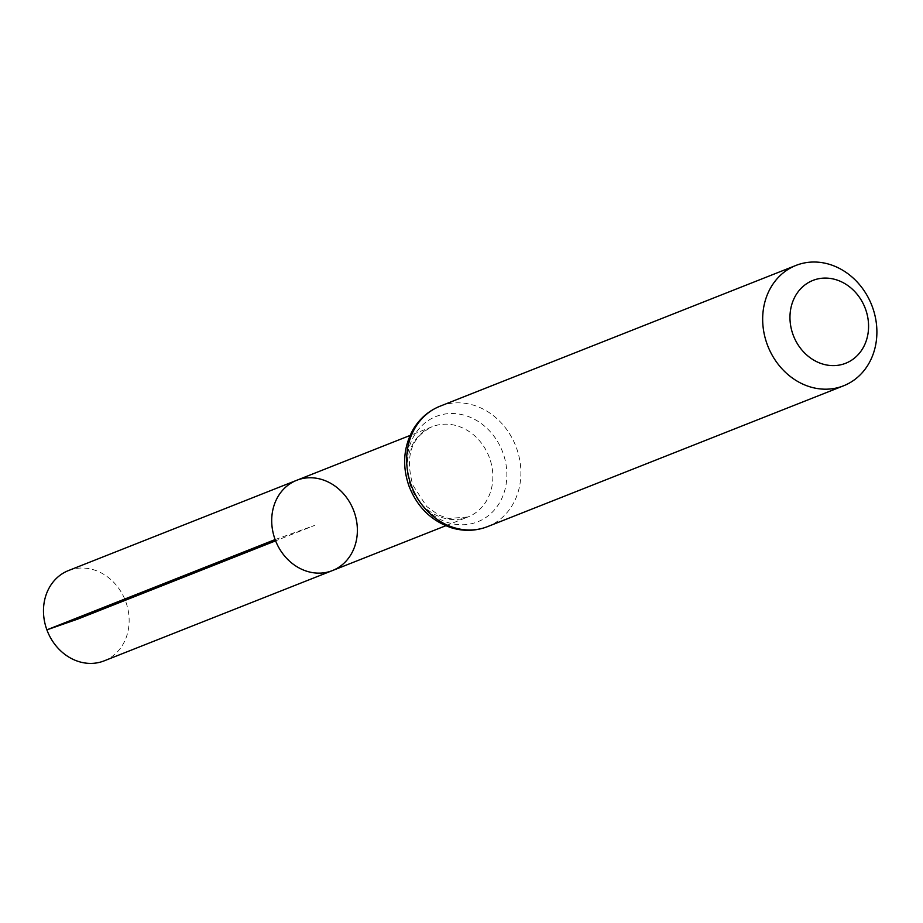 <?xml version="1.0" encoding="UTF-8"?>
<svg xmlns="http://www.w3.org/2000/svg" width="923" height="923" viewBox="0 0 923 923"><rect width="100%" height="100%" fill="white"/><g stroke="black" fill="none" stroke-linecap="round" stroke-linejoin="round"><path stroke-width="0.69" stroke-dasharray="4.62 3.46" d="M332.395 570.587A48.538 41.87 68.4 0 0 353.474 510.038A48.538 41.87 68.4 0 0 296.687 480.306M104.161 660.856A48.538 41.87 68.4 0 0 125.724 601.577A48.538 41.87 68.4 0 0 68.452 570.576M275.123 539.574L314.547 525.441L275.608 540.843M410.608 485.994A48.538 41.87 -111.6 0 1 432.172 426.714A48.538 41.87 -111.6 0 1 488.959 456.458A48.538 41.87 -111.6 0 1 467.88 516.995A48.538 41.87 -111.6 0 1 410.608 485.994M439.983 406.224A64.725 55.83 -111.6 0 1 515.692 445.878A64.725 55.83 -111.6 0 1 487.586 526.606M410.92 485.625A56.638 48.85 -111.6 0 1 462.965 414.865A56.638 48.85 -111.6 0 1 496.828 506.912A56.638 48.85 -111.6 0 1 410.92 485.625M445.797 525.729L467.88 516.995L448.486 518.472L438.933 515.161L426.738 506.565L412.789 485.06C403.743 451.462 414.335 435.944 432.172 426.714L410.089 435.448"/><path stroke-width="1.38" d="M275.123 539.574A48.538 41.87 68.4 0 0 332.395 570.587A48.538 41.87 -111.6 0 1 275.608 540.843A48.538 41.87 -111.6 0 1 296.687 480.306A48.538 41.87 68.4 0 0 275.123 539.574L46.888 629.844L77.993 618.998L275.608 540.843M793.099 334.83A44.558 38.431 -111.6 0 1 834.034 279.161A44.558 38.431 -111.6 0 1 860.686 351.571A44.558 38.431 -111.6 0 1 793.099 334.83M767.221 344.452A64.725 55.83 -111.6 0 1 795.972 265.42A64.725 55.83 -111.6 0 1 871.693 305.075A64.725 55.83 -111.6 0 1 843.587 385.791A64.725 55.83 -111.6 0 1 767.221 344.452M353.959 511.307A48.538 41.87 -111.6 0 1 332.395 570.587L104.161 660.856A48.538 41.87 68.4 0 1 47.373 631.113A48.538 41.87 68.4 0 1 68.452 570.576L296.687 480.306A48.538 41.87 -111.6 0 1 353.959 511.307M411.231 485.256A64.725 55.83 -111.6 0 1 439.983 406.224C428.295 410.989 419.204 418.984 412.731 430.21C403.374 447.724 402.151 466.38 409.039 486.19C417.208 507.015 431.295 520.86 451.301 527.748C463.715 531.51 475.806 531.129 487.586 526.606A64.725 55.83 -111.6 0 1 411.231 485.256M410.089 435.448L296.687 480.306M445.797 525.729L332.395 570.587M795.972 265.42L439.983 406.224M843.587 385.791L487.586 526.606"/></g></svg>
